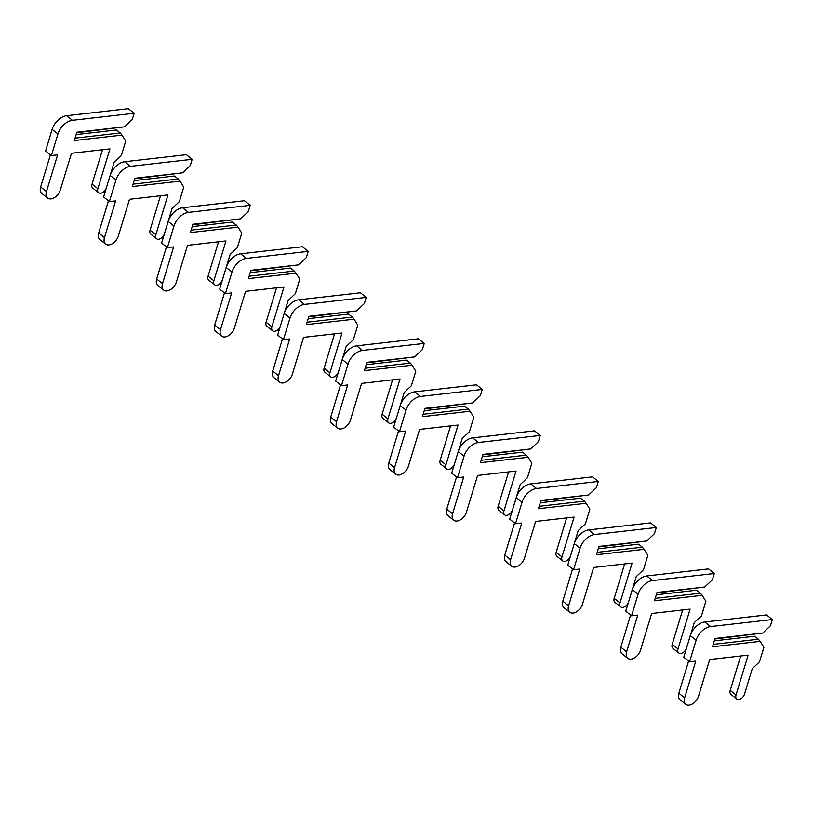 <?xml version="1.0" encoding="UTF-8"?>
<svg xmlns="http://www.w3.org/2000/svg" width="813" height="813" viewBox="0 0 813 813"><rect width="100%" height="100%" fill="white"/><g stroke="black" fill="none" stroke-linecap="round" stroke-linejoin="round"><path stroke-width="1.22" d="M762.746 633.053L715.034 638.479L712.513 646.782L760.226 641.355L763.905 647.341L759.494 661.863L752.259 668.703L744.566 694.007A5.711 3.598 -51.6 0 1 741.039 698.621A5.711 3.598 -51.6 0 1 736.741 698.977A5.711 3.598 -51.6 0 1 736.019 694.983L748.123 655.146L709.678 659.526L698.519 696.253A9.289 5.843 -51.6 0 1 692.788 703.743A9.289 5.843 -51.6 0 1 685.806 704.312A9.289 5.843 -51.6 0 1 684.637 697.828L695.796 661.111L689.566 661.812L696.121 640.238A14.288 8.984 -51.6 0 1 710.582 626.569L772.35 619.536L770.46 625.766L762.746 633.053L714.891 638.988M714.322 640.837L754.637 636.244L758.407 639.231L713.245 644.374M760.226 641.355L758.407 639.231M736.741 698.977L730.938 694.373A5.711 3.598 -51.6 0 1 730.226 690.379L740.673 656M685.806 704.312L680.003 699.719A9.289 5.843 -51.6 0 1 678.835 693.225L688.611 661.06M689.566 661.812L683.763 657.219L690.318 635.634A14.288 8.984 -51.6 0 1 704.78 621.975L766.547 614.933L772.35 619.536M704.729 587.027L657.026 592.464L654.495 600.756L702.208 595.329L705.887 601.315L701.477 615.837L694.241 622.677L686.548 647.991A5.711 3.598 -51.6 0 1 683.022 652.595A5.711 3.598 -51.6 0 1 678.723 652.951A5.711 3.598 -51.6 0 1 678.012 648.957L690.115 609.12L651.66 613.5L640.502 650.227A9.289 5.843 -51.6 0 1 634.77 657.717A9.289 5.843 -51.6 0 1 627.788 658.296A9.289 5.843 -51.6 0 1 626.62 651.813L637.778 615.085L631.549 615.797L638.103 594.212A14.288 8.984 -51.6 0 1 652.565 580.553L714.332 573.511L712.442 579.74L704.729 587.027L656.874 592.962M656.304 594.811L696.619 590.218L700.389 593.216L655.227 598.358M702.208 595.329L700.389 593.216M678.723 652.951L672.93 648.347A5.711 3.598 -51.6 0 1 672.209 644.363L682.656 609.974M627.788 658.296L621.986 653.693A9.289 5.843 -51.6 0 1 620.817 647.209L630.593 615.035M631.549 615.797L625.746 611.193L632.301 589.618A14.288 8.984 -51.6 0 1 646.762 575.95L708.53 568.917L714.332 573.511M646.711 541.001L599.008 546.438L596.488 554.74L644.191 549.303L647.87 555.299L643.459 569.822L636.223 576.651L628.53 601.966A5.711 3.598 -51.6 0 1 625.004 606.569A5.711 3.598 -51.6 0 1 620.715 606.925A5.711 3.598 -51.6 0 1 619.994 602.941L632.097 563.104L593.642 567.484L582.484 604.201A9.289 5.843 -51.6 0 1 576.752 611.691A9.289 5.843 -51.6 0 1 569.771 612.27A9.289 5.843 -51.6 0 1 568.602 605.787L579.76 569.059L573.531 569.771L580.086 548.196A14.288 8.984 -51.6 0 1 594.547 534.527L656.315 527.495L654.424 533.714L646.711 541.001L598.856 546.936M598.287 548.785L638.601 544.202L642.372 547.19L597.22 552.332M644.191 549.303L642.372 547.19M620.715 606.925L614.913 602.321A5.711 3.598 -51.6 0 1 614.191 598.338L624.638 563.948M569.771 612.27L563.968 607.667A9.289 5.843 -51.6 0 1 562.799 601.183L572.576 569.009M573.531 569.771L567.728 565.167L574.283 543.592A14.288 8.984 -51.6 0 1 588.744 529.924L650.512 522.891L656.315 527.495M588.693 494.985L540.991 500.412L538.47 508.714L586.173 503.277L589.852 509.273L585.441 523.796L578.206 530.625L570.523 555.94A5.711 3.598 -51.6 0 1 566.986 560.553A5.711 3.598 -51.6 0 1 562.698 560.909A5.711 3.598 -51.6 0 1 561.976 556.915L574.08 517.078L535.625 521.458L524.466 558.185A9.289 5.843 -51.6 0 1 518.735 565.665A9.289 5.843 -51.6 0 1 511.753 566.244A9.289 5.843 -51.6 0 1 510.584 559.761L521.743 523.033L515.513 523.745L522.068 502.17A14.288 8.984 -51.6 0 1 536.529 488.501L598.297 481.469L596.407 487.698L588.693 494.985L540.838 500.91M540.279 502.769L580.584 498.176L584.354 501.164L539.202 506.306M586.173 503.277L584.354 501.164M562.698 560.909L556.895 556.305A5.711 3.598 -51.6 0 1 556.173 552.312L566.62 517.932M511.753 566.244L505.95 561.641A9.289 5.843 -51.6 0 1 504.782 555.157L514.558 522.993M515.513 523.745L509.71 519.141L516.265 497.566A14.288 8.984 -51.6 0 1 530.726 483.898L592.494 476.865L598.297 481.469M530.676 448.959L482.973 454.396L480.453 462.688L528.155 457.262L531.834 463.247L527.424 477.77L520.188 484.609L512.505 509.924A5.711 3.598 -51.6 0 1 508.979 514.527A5.711 3.598 -51.6 0 1 504.68 514.883A5.711 3.598 -51.6 0 1 503.958 510.889L516.062 471.052L477.607 475.432L466.449 512.16A9.289 5.843 -51.6 0 1 460.717 519.649A9.289 5.843 -51.6 0 1 453.735 520.229A9.289 5.843 -51.6 0 1 452.567 513.745L463.725 477.018L457.495 477.729L464.05 456.144A14.288 8.984 -51.6 0 1 478.511 442.485L540.279 435.443L538.389 441.672L530.676 448.959L482.82 454.894M482.261 456.743L522.566 452.15L526.336 455.138L481.184 460.29M528.155 457.262L526.336 455.138M504.68 514.883L498.877 510.279A5.711 3.598 -51.6 0 1 498.156 506.286L508.603 471.906M453.735 520.229L447.933 515.625A9.289 5.843 -51.6 0 1 446.764 509.141L456.54 476.967M457.495 477.729L451.693 473.125L458.247 451.54A14.288 8.984 -51.6 0 1 472.709 437.882L534.487 430.849L540.279 435.443M472.658 402.933L424.955 408.37L422.435 416.673L470.138 411.236L473.816 417.221L469.406 431.754L462.18 438.583L454.487 463.898A5.711 3.598 -51.6 0 1 450.961 468.501A5.711 3.598 -51.6 0 1 446.662 468.857A5.711 3.598 -51.6 0 1 445.941 464.873L458.044 425.036L419.589 429.406L408.441 466.134A9.289 5.843 -51.6 0 1 402.699 473.623A9.289 5.843 -51.6 0 1 395.718 474.203A9.289 5.843 -51.6 0 1 394.549 467.719L405.707 430.992L399.478 431.703L406.033 410.128A14.288 8.984 -51.6 0 1 420.494 396.459L482.272 389.427L480.371 395.646L472.658 402.933L424.803 408.868M424.244 410.717L464.548 406.124L468.318 409.122L423.167 414.264M470.138 411.236L468.318 409.122M446.662 468.857L440.859 464.253A5.711 3.598 -51.6 0 1 440.138 460.27L450.585 425.88M395.718 474.203L389.925 469.599A9.289 5.843 -51.6 0 1 388.746 463.115L398.522 430.941M399.478 431.703L393.675 427.099L400.23 405.524A14.288 8.984 -51.6 0 1 414.691 391.856L476.469 384.823L482.272 389.427M414.65 356.917L366.937 362.344L364.417 370.647L412.12 365.21L415.799 371.206L411.388 385.728L404.163 392.557L396.47 417.872A5.711 3.598 -51.6 0 1 392.943 422.486A5.711 3.598 -51.6 0 1 388.644 422.841A5.711 3.598 -51.6 0 1 387.923 418.847L400.026 379.01L361.582 383.39L350.423 420.108A9.289 5.843 -51.6 0 1 344.682 427.597A9.289 5.843 -51.6 0 1 337.71 428.177A9.289 5.843 -51.6 0 1 336.531 421.693L347.69 384.966L341.46 385.677L348.015 364.102A14.288 8.984 -51.6 0 1 362.476 350.433L424.254 343.401L422.364 349.62L414.65 356.917L366.785 362.842M366.226 364.691L406.53 360.108L410.301 363.096L365.149 368.238M412.12 365.21L410.301 363.096M388.644 422.841L382.842 418.238A5.711 3.598 -51.6 0 1 382.12 414.244L392.567 379.854M337.71 428.177L331.907 423.573A9.289 5.843 -51.6 0 1 330.728 417.089L340.505 384.925M341.46 385.677L335.657 381.073L342.212 359.498A14.288 8.984 -51.6 0 1 356.683 345.83L418.451 338.797L424.254 343.401M356.633 310.891L308.92 316.328L306.399 324.621L354.112 319.194L357.791 325.18L353.37 339.702L346.145 346.541L338.452 371.846A5.711 3.598 -51.6 0 1 334.926 376.46A5.711 3.598 -51.6 0 1 330.627 376.815A5.711 3.598 -51.6 0 1 329.905 372.821L342.009 332.984L303.564 337.365L292.406 374.092A9.289 5.843 -51.6 0 1 286.674 381.582A9.289 5.843 -51.6 0 1 279.692 382.151A9.289 5.843 -51.6 0 1 278.513 375.667L289.672 338.95L283.442 339.651L289.997 318.076A14.288 8.984 -51.6 0 1 304.469 304.408L366.236 297.375L364.346 303.605L356.633 310.891L308.767 316.826M308.208 318.676L348.513 314.082L352.283 317.07L307.131 322.212M354.112 319.194L352.283 317.07M330.627 376.815L324.824 372.212A5.711 3.598 -51.6 0 1 324.102 368.218L334.55 333.838M279.692 382.151L273.89 377.557A9.289 5.843 -51.6 0 1 272.721 371.074L282.487 338.899M283.442 339.651L277.639 335.058L284.204 313.472A14.288 8.984 -51.6 0 1 298.666 299.814L360.433 292.771L366.236 297.375M298.615 264.865L250.902 270.302L248.382 278.605L296.095 273.168L299.773 279.154L295.353 293.686L288.127 300.515L280.434 325.83A5.711 3.598 -51.6 0 1 276.908 330.434A5.711 3.598 -51.6 0 1 272.609 330.789A5.711 3.598 -51.6 0 1 271.888 326.796L283.991 286.959L245.546 291.339L234.388 328.066A9.289 5.843 -51.6 0 1 228.656 335.556A9.289 5.843 -51.6 0 1 221.675 336.135A9.289 5.843 -51.6 0 1 220.506 329.651L231.654 292.924L225.425 293.635L231.99 272.05A14.288 8.984 -51.6 0 1 246.451 258.392L308.218 251.359L306.328 257.579L298.615 264.865L250.75 270.8M250.191 272.65L290.495 268.056L294.276 271.054L249.113 276.196M296.095 273.168L294.276 271.054M272.609 330.789L266.806 326.186A5.711 3.598 -51.6 0 1 266.085 322.202L276.532 287.812M221.675 336.135L215.872 331.531A9.289 5.843 -51.6 0 1 214.703 325.048L224.469 292.873M225.425 293.635L219.632 289.032L226.187 267.457A14.288 8.984 -51.6 0 1 240.648 253.788L302.416 246.756L308.218 251.359M240.597 218.849L192.884 224.276L190.364 232.579L238.077 227.142L241.756 233.138L237.345 247.66L230.109 254.489L222.416 279.804A5.711 3.598 -51.6 0 1 218.89 284.408A5.711 3.598 -51.6 0 1 214.591 284.763A5.711 3.598 -51.6 0 1 213.87 280.78L225.973 240.943L187.529 245.323L176.37 282.04A9.289 5.843 -51.6 0 1 170.639 289.53A9.289 5.843 -51.6 0 1 163.657 290.109A9.289 5.843 -51.6 0 1 162.488 283.625L173.647 246.898L167.417 247.609L173.972 226.034A14.288 8.984 -51.6 0 1 188.433 212.366L250.201 205.333L248.311 211.553L240.597 218.849L192.742 224.774M192.173 226.624L232.488 222.04L236.258 225.028L191.096 230.17M238.077 227.142L236.258 225.028M214.591 284.763L208.789 280.17A5.711 3.598 -51.6 0 1 208.077 276.176L218.524 241.786M163.657 290.109L157.854 285.505A9.289 5.843 -51.6 0 1 156.685 279.022L166.462 246.857M167.417 247.609L161.614 243.006L168.169 221.431A14.288 8.984 -51.6 0 1 182.63 207.762L244.398 200.73L250.201 205.333M182.579 172.823L134.877 178.25L132.346 186.553L180.059 181.116L183.738 187.112L179.327 201.634L172.092 208.463L164.399 233.778A5.711 3.598 -51.6 0 1 160.872 238.392A5.711 3.598 -51.6 0 1 156.574 238.748A5.711 3.598 -51.6 0 1 155.862 234.754L167.966 194.917L129.511 199.297L118.352 236.024A9.289 5.843 -51.6 0 1 112.621 243.514A9.289 5.843 -51.6 0 1 105.639 244.083A9.289 5.843 -51.6 0 1 104.471 237.599L115.629 200.882L109.399 201.583L115.954 180.008A14.288 8.984 -51.6 0 1 130.415 166.34L192.183 159.307L190.293 165.537L182.579 172.823L134.724 178.748M134.155 180.608L174.47 176.014L178.24 179.002L133.078 184.144M180.059 181.116L178.24 179.002M156.574 238.748L150.781 234.144A5.711 3.598 -51.6 0 1 150.059 230.15L160.507 195.77M105.639 244.083L99.836 239.489A9.289 5.843 -51.6 0 1 98.668 232.996L108.444 200.831M109.399 201.583L103.597 196.98L110.151 175.405A14.288 8.984 -51.6 0 1 124.613 161.736L186.38 154.704L192.183 159.307M124.562 126.798L76.859 132.234L74.339 140.527L122.041 135.1L125.72 141.086L121.31 155.608L114.074 162.448L106.381 187.762A5.711 3.598 -51.6 0 1 102.855 192.366A5.711 3.598 -51.6 0 1 98.566 192.722A5.711 3.598 -51.6 0 1 97.845 188.728L109.948 148.891L71.493 153.271L60.335 189.998A9.289 5.843 -51.6 0 1 54.603 197.488A9.289 5.843 -51.6 0 1 47.621 198.067A9.289 5.843 -51.6 0 1 46.453 191.583L57.611 154.856L51.382 155.568L57.936 133.982A14.288 8.984 -51.6 0 1 72.398 120.324L134.165 113.281L132.275 119.511L124.562 126.798L76.707 132.732M76.137 134.582L116.452 129.989L120.222 132.986L75.07 138.129M122.041 135.1L120.222 132.986M98.566 192.722L92.763 188.118A5.711 3.598 -51.6 0 1 92.042 184.124L102.489 149.744M47.621 198.067L41.819 193.464A9.289 5.843 -51.6 0 1 40.65 186.98L50.426 154.805M51.382 155.568L45.579 150.964L52.134 129.379A14.288 8.984 -51.6 0 1 66.595 115.72L128.363 108.688L134.165 113.281M730.226 690.379L736.019 694.983M678.835 693.225L684.637 697.828M690.318 635.634L696.121 640.238M704.78 621.975L710.582 626.569M672.209 644.363L678.012 648.957M620.817 647.209L626.62 651.813M632.301 589.618L638.103 594.212M646.762 575.95L652.565 580.553M614.191 598.338L619.994 602.941M562.799 601.183L568.602 605.787M574.283 543.592L580.086 548.196M588.744 529.924L594.547 534.527M556.173 552.312L561.976 556.915M504.782 555.157L510.584 559.761M516.265 497.566L522.068 502.17M530.726 483.898L536.529 488.501M498.156 506.286L503.958 510.889M446.764 509.141L452.567 513.745M458.247 451.54L464.05 456.144M472.709 437.882L478.511 442.485M440.138 460.27L445.941 464.873M388.746 463.115L394.549 467.719M400.23 405.524L406.033 410.128M414.691 391.856L420.494 396.459M382.12 414.244L387.923 418.847M330.728 417.089L336.531 421.693M342.212 359.498L348.015 364.102M356.683 345.83L362.476 350.433M324.102 368.218L329.905 372.821M272.721 371.074L278.513 375.667M284.204 313.472L289.997 318.076M298.666 299.814L304.469 304.408M266.085 322.202L271.888 326.796M214.703 325.048L220.506 329.651M226.187 267.457L231.99 272.05M240.648 253.788L246.451 258.392M208.077 276.176L213.87 280.78M156.685 279.022L162.488 283.625M168.169 221.431L173.972 226.034M182.63 207.762L188.433 212.366M150.059 230.15L155.862 234.754M98.668 232.996L104.471 237.599M110.151 175.405L115.954 180.008M124.613 161.736L130.415 166.34M92.042 184.124L97.845 188.728M40.65 186.98L46.453 191.583M52.134 129.379L57.936 133.982M66.595 115.72L72.398 120.324"/></g></svg>
